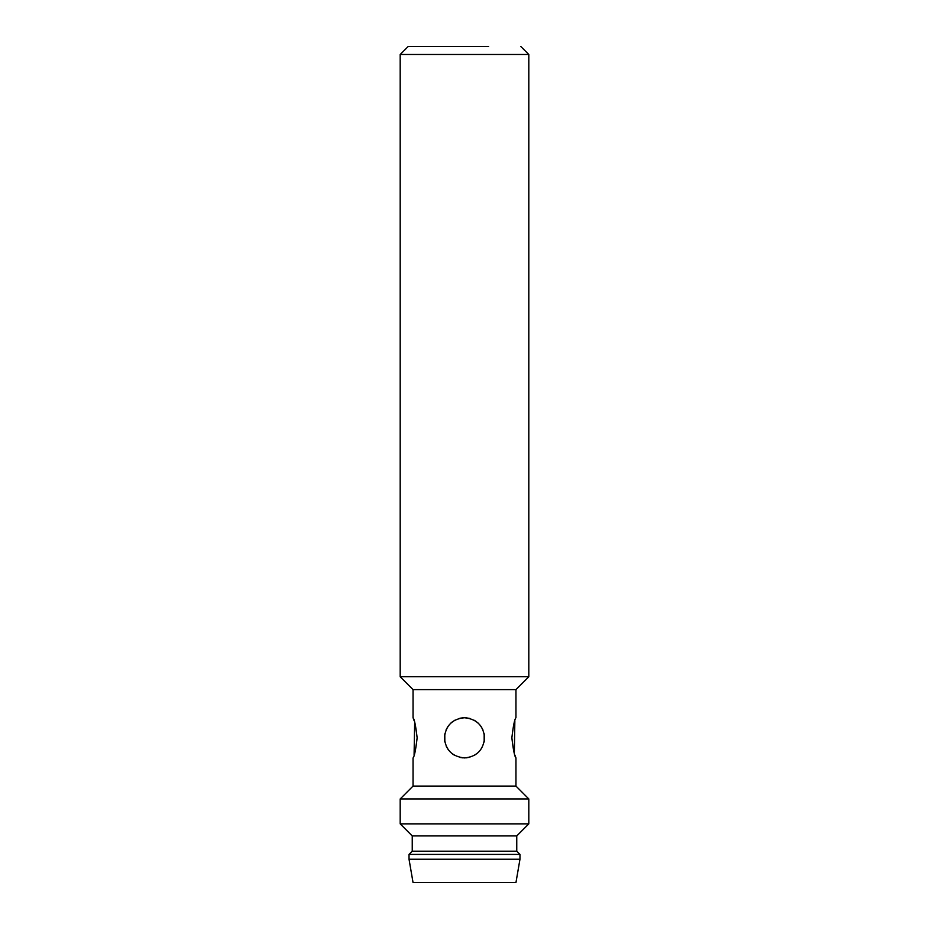 <?xml version="1.0" encoding="UTF-8"?>
<svg xmlns="http://www.w3.org/2000/svg" width="929" height="929" viewBox="0 0 929 929"><rect width="100%" height="100%" fill="white"/><g stroke="black" fill="none" stroke-linecap="round" stroke-linejoin="round"><path stroke-width="1.39" d="M400.19 676.742L528.81 676.742L528.81 54.486L400.19 54.486L400.19 676.742L413.045 689.608L515.955 689.608L528.81 676.742M464.5 46.45L408.226 46.45L464.5 46.45M413.045 757.948L413.045 786.073L515.955 786.073L515.955 757.948L514.91 755.114M484.206 733.887L484.601 737.835C483.475 725.723 476.774 719.023 464.5 717.745C452.377 718.883 445.676 725.584 444.399 737.835C445.537 749.958 452.226 756.659 464.5 757.936C476.623 756.798 483.324 750.098 484.601 737.835L484.172 741.992L484.16 733.689M444.794 733.875L444.84 741.992M450.867 723.076L452.411 721.787M460.238 718.198L462.944 717.803M460.134 757.46L462.944 757.878M454.745 755.416L452.504 753.965M448.103 749.471L446.141 746.01L448.173 749.552M444.805 741.83L444.399 737.847M417.133 737.835C415.762 725.793 414.392 719.092 413.045 717.734C414.334 718.86 415.693 725.561 417.133 737.835C415.762 749.889 414.392 756.589 413.045 757.948C414.334 756.821 415.693 750.121 417.133 737.835M413.045 689.608L413.045 717.734L414.148 720.753M414.659 722.321L414.079 755.126M478.145 752.595L474.301 755.393L478.226 752.513M466.021 757.878L469.9 757.193L466.056 757.878M480.908 726.223L482.859 729.671L480.839 726.141M478.121 723.064L474.301 720.289M469.935 718.5L466.056 717.803M462.979 717.792L459.181 718.465M454.734 720.265L450.797 723.145M448.068 726.257L446.129 729.695M450.913 752.641L454.769 755.428M468.762 718.198L469.888 718.477M474.313 720.3L476.6 721.787M514.341 753.361L514.852 720.741M511.867 737.835C513.238 725.793 514.608 719.092 515.955 717.734C514.666 718.86 513.307 725.561 511.867 737.835C513.238 749.889 514.608 756.589 515.955 757.948C514.666 756.821 513.307 750.121 511.867 737.835M515.955 786.073L528.81 798.94L400.19 798.94L413.045 786.073M412.244 835.926L412.244 851.196L516.756 851.196L516.756 835.926L412.244 835.926L400.19 823.86L528.81 823.86L528.81 798.94M516.756 851.196L519.973 854.413L409.027 854.413L412.244 851.196M519.973 859.232L515.955 882.55L413.045 882.55L409.027 859.232L519.973 859.232L519.973 854.413M488.596 46.45L465.464 46.45L488.596 46.45M465.464 46.45L415.948 46.45L465.464 46.45M440.404 46.45L454.873 46.45L440.404 46.45M463.536 46.45L425.923 46.45L463.536 46.45M408.226 46.45L400.19 54.486M520.774 46.45L528.81 54.486M515.955 717.734L515.955 689.608M400.19 823.86L400.19 798.94M516.756 835.926L528.81 823.86M409.027 859.232L409.027 854.413"/></g></svg>
